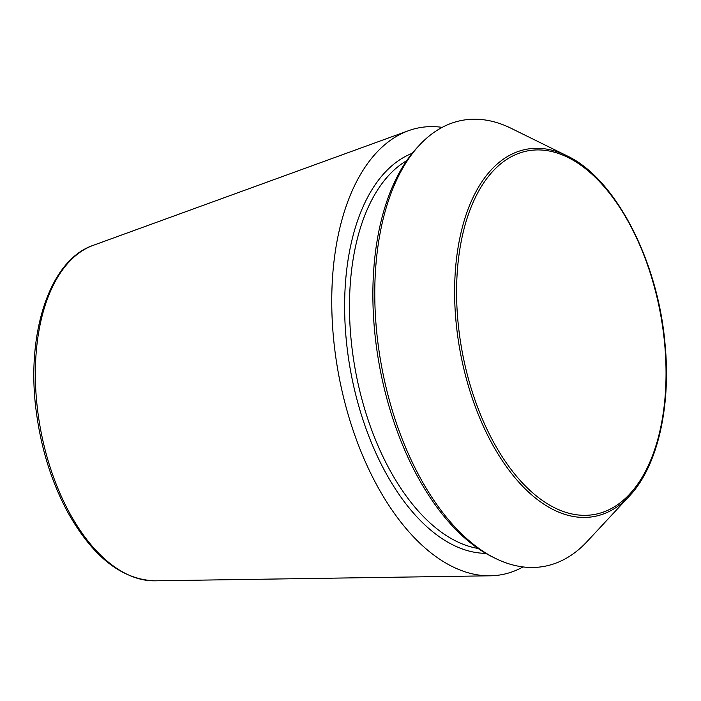 <?xml version="1.0" encoding="UTF-8"?>
<svg xmlns="http://www.w3.org/2000/svg" width="701" height="701" viewBox="0 0 701 701"><rect width="100%" height="100%" fill="white"/><g stroke="black" fill="none" stroke-linecap="round" stroke-linejoin="round"><path stroke-width="1.05" d="M523.025 566.925A227.22 124.086 -100.4 0 1 490.253 575.801A227.22 124.086 -100.4 0 1 338.469 373.659A227.22 124.086 -100.4 0 1 408.394 130.736A227.22 124.086 -100.4 0 1 442.182 127.363M629.445 496.019L587.105 541.531A226.756 123.832 -100.4 0 1 495.432 558.39A226.756 123.832 -100.4 0 1 381.484 365.747A226.756 123.832 -100.4 0 1 419.435 145.16A226.756 123.832 -100.4 0 1 511.108 128.301L566.864 155.762C615.478 178.334 658.283 261.201 665.109 344.796C671.085 407.518 657.275 466.735 629.445 496.019A186.711 101.96 -100.4 0 1 460.128 351.28A186.711 101.96 -100.4 0 1 566.864 155.762M495.432 558.39L492.347 556.866A224.539 122.622 -100.4 0 1 379.513 366.106A224.539 122.622 -100.4 0 1 417.086 147.683L419.435 145.16M93.119 245.385C49.131 260.176 25.289 335.174 36.61 414.107C41.561 449.814 51.76 482.174 67.191 511.195C92.217 556.375 121.422 579.587 154.816 580.822A171.254 93.522 -100.4 0 1 40.413 428.477A171.254 93.522 -100.4 0 1 93.119 245.385L408.394 130.736M664.732 344.664A184.819 100.926 -100.4 0 1 523.962 484.54A184.819 100.926 -100.4 0 1 495.23 168.801A184.819 100.926 -100.4 0 1 664.732 344.664M485.784 553.343A204.499 111.678 -100.4 0 1 350.666 371.407A204.499 111.678 -100.4 0 1 412.206 153.309M478.082 548.454A201.003 109.768 -100.4 0 1 355.425 370.54A201.003 109.768 -100.4 0 1 406.746 160.617M154.816 580.822L490.253 575.801"/></g></svg>
